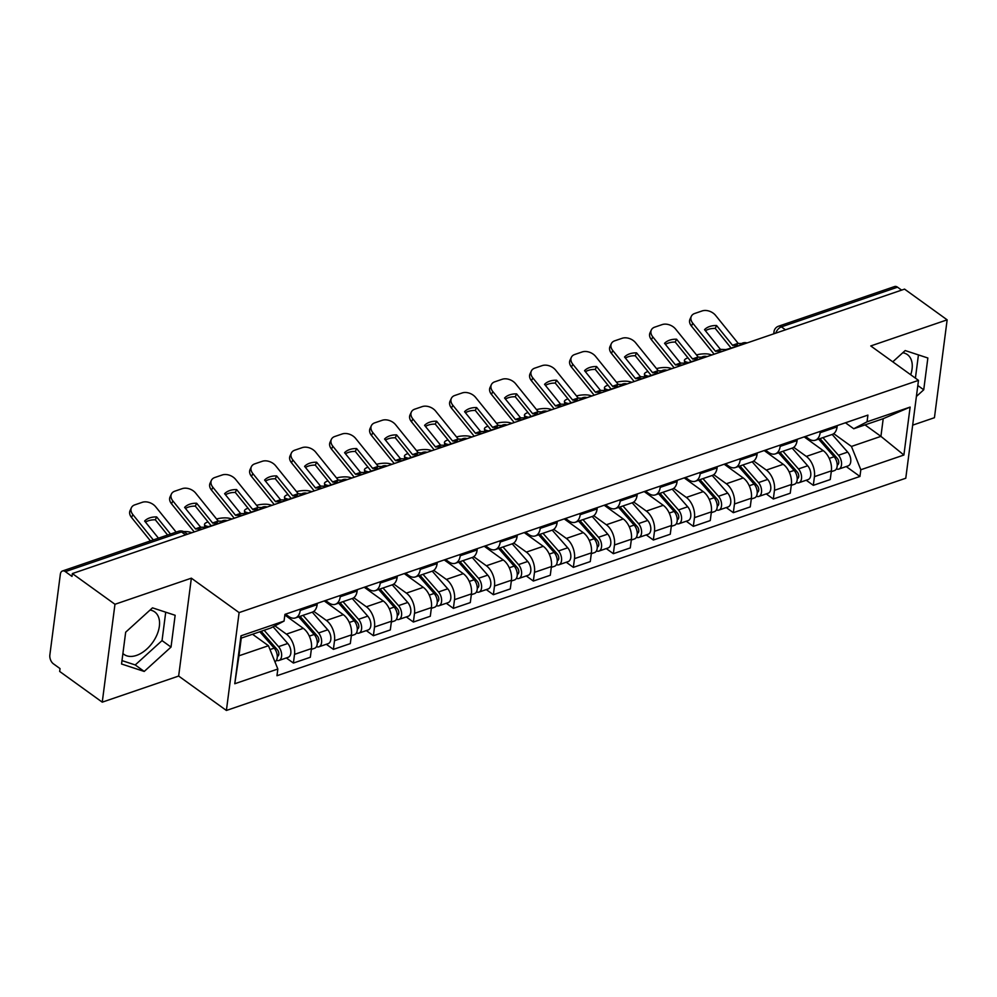 <?xml version="1.0" encoding="UTF-8"?>
<svg xmlns="http://www.w3.org/2000/svg" width="997" height="997" viewBox="0 0 997 997"><rect width="100%" height="100%" fill="white"/><g stroke="black" fill="none" stroke-linecap="round" stroke-linejoin="round"><path stroke-width="1.5" d="M150.073 610.039A26.209 16.226 -54.2 0 1 154.685 611.896A26.209 16.226 -54.2 0 1 157.065 634.578A26.209 16.226 -54.2 0 1 136.464 655.415A26.209 16.226 -54.2 0 1 124.027 654.418A26.209 16.226 -54.2 0 1 122.905 653.484M912.679 425.146L934.438 417.706L947.15 319.838L904.553 289.118L72.37 573.574L114.967 604.282L102.255 702.162L178.65 676.053L226.394 710.462L905.774 478.236L918.486 380.368L239.106 612.594L191.362 578.173L114.967 604.282M102.255 702.162L59.658 671.442L60.032 668.588L53.389 663.803A6.717 3.976 -108.9 0 1 49.85 655.017L60.343 574.26A6.717 3.976 -108.9 0 1 62.45 570.994L178.588 531.289A6.717 3.976 71.1 0 1 181.491 531.949L65.366 571.642A6.717 3.976 -108.9 0 0 62.45 570.994M902.771 352.751A26.209 16.226 -54.2 0 1 907.395 354.608A26.209 16.226 -54.2 0 1 910.722 374.76M947.15 319.838L870.755 345.947L918.486 380.368M785.474 329.82L781.411 326.879A6.717 3.976 71.1 0 0 778.495 326.231L894.633 286.538A6.717 3.976 71.1 0 1 897.537 287.186L781.411 326.879A6.717 4.162 125.8 0 0 775.803 333.123M901.612 290.115L897.537 287.186M65.366 571.642L71.996 576.428L72.37 573.574M274.91 625.854L286.388 634.129A15.454 9.147 71.1 0 1 294.526 654.356L293.405 663.055L310.316 657.272L311.45 648.573A15.454 9.147 -108.9 0 0 303.312 628.347L284.843 615.037M295.386 617.941L312.31 612.158A15.454 9.147 -108.9 0 0 317.158 604.631L300.234 610.413A15.454 9.147 71.1 0 1 295.386 617.941A15.454 9.147 71.1 0 1 288.681 616.433L285.541 614.177M300.234 610.413L300.409 609.092M286.301 657.945L293.405 663.055M317.158 604.631L317.333 603.31M313.793 611.385L326.38 620.458A15.454 9.147 71.1 0 1 334.518 640.685L333.397 649.383L350.308 643.601L351.442 634.902A15.454 9.147 -108.9 0 0 343.304 614.675L324.249 600.942M340.401 595.421L340.226 596.742A15.454 9.147 71.1 0 1 335.378 604.269A15.454 9.147 71.1 0 1 328.674 602.761L325.533 600.506M326.306 644.274L333.397 649.383M335.378 604.269L352.302 598.487A15.454 9.147 -108.9 0 0 357.15 590.959L357.325 589.638M353.785 597.714L366.373 606.787A15.454 9.147 71.1 0 1 374.523 627.013L373.389 635.712L390.313 629.93L391.435 621.231A15.454 9.147 -108.9 0 0 383.297 601.004L364.241 587.27M380.393 581.75L380.231 583.071A15.454 9.147 71.1 0 1 375.383 590.598A15.454 9.147 71.1 0 1 368.678 589.102L365.525 586.834M366.298 630.603L373.389 635.712M375.383 590.598L392.295 584.815A15.454 9.147 -108.9 0 0 397.142 577.288L397.317 575.967M393.778 584.043L406.365 593.115A15.454 9.147 71.1 0 1 414.515 613.342L413.381 622.041L430.305 616.258L431.427 607.559A15.454 9.147 -108.9 0 0 423.289 587.333L404.246 573.599M420.385 568.078L420.223 569.399A15.454 9.147 71.1 0 1 415.375 576.927A15.454 9.147 71.1 0 1 408.67 575.431L405.53 573.163M406.29 616.931L413.381 622.041M423.002 574.322L438.506 591.956A8.4 4.973 71.1 0 1 441.634 600.082A8.4 4.973 71.1 0 1 438.917 605.777L448.152 602.624A8.4 4.973 71.1 0 0 450.856 596.929A8.4 4.973 71.1 0 0 447.74 588.803L432.237 571.156A15.454 9.147 -108.9 0 0 437.135 563.617L437.309 562.296M433.77 570.371L446.369 579.444A15.454 9.147 71.1 0 1 454.507 599.671L453.373 608.369L470.297 602.587L471.431 593.888A15.454 9.147 -108.9 0 0 463.281 573.661L444.238 559.928M460.39 554.407L460.215 555.728A15.454 9.147 71.1 0 1 455.367 563.255A15.454 9.147 71.1 0 1 448.662 561.76L445.522 559.491M446.282 603.26L453.373 608.369M455.367 563.255L472.291 557.473A15.454 9.147 -108.9 0 0 477.139 549.945L477.301 548.624M473.762 556.7L486.362 565.773A15.454 9.147 71.1 0 1 494.5 585.999L493.365 594.711L510.29 588.915L511.424 580.217A15.454 9.147 -108.9 0 0 503.273 559.99L484.23 546.256M500.382 540.735L500.207 542.056A15.454 9.147 71.1 0 1 495.359 549.584A15.454 9.147 71.1 0 1 488.655 548.088L485.514 545.82M486.274 589.588L493.365 594.711M495.359 549.584L512.284 543.801A15.454 9.147 -108.9 0 0 517.131 536.274L517.293 534.953M513.767 543.029L526.354 552.101A15.454 9.147 71.1 0 1 534.492 572.328L533.358 581.039L550.282 575.257L551.416 566.545A15.454 9.147 -108.9 0 0 543.278 546.319L524.223 532.585M540.374 527.064L540.2 528.385A15.454 9.147 71.1 0 1 535.352 535.912A15.454 9.147 71.1 0 1 528.647 534.417L525.506 532.149M526.266 575.917L533.358 581.039M535.352 535.912L552.276 530.13A15.454 9.147 -108.9 0 0 557.124 522.602L557.298 521.281M553.759 529.357L566.346 538.43A15.454 9.147 71.1 0 1 574.484 558.656L573.362 567.368L590.274 561.585L591.408 552.874A15.454 9.147 -108.9 0 0 583.27 532.647L564.215 518.914M580.366 513.393L580.192 514.714A15.454 9.147 71.1 0 1 575.344 522.241A15.454 9.147 71.1 0 1 568.639 520.746L565.498 518.477M566.259 562.246L573.362 567.368M575.344 522.241L592.268 516.458A15.454 9.147 -108.9 0 0 597.116 508.931L597.29 507.61M593.751 515.686L606.338 524.758A15.454 9.147 71.1 0 1 614.476 544.985L613.354 553.696L630.266 547.914L631.4 539.203A15.454 9.147 -108.9 0 0 623.262 518.976L604.207 505.242M620.358 499.721L620.184 501.042A15.454 9.147 71.1 0 1 615.336 508.57A15.454 9.147 71.1 0 1 608.631 507.074L605.491 504.806M606.263 548.574L613.354 553.696M615.336 508.57L632.26 502.787A15.454 9.147 -108.9 0 0 637.108 495.26L637.282 493.939M633.743 502.014L646.33 511.087A15.454 9.147 71.1 0 1 654.481 531.314L653.347 540.025L670.271 534.242L671.392 525.531A15.454 9.147 -108.9 0 0 663.254 505.305L644.199 491.571M660.35 486.05L660.188 487.371A15.454 9.147 71.1 0 1 655.341 494.898A15.454 9.147 71.1 0 1 648.636 493.403L645.483 491.135M646.255 534.903L653.347 540.025M655.341 494.898L672.252 489.116A15.454 9.147 -108.9 0 0 677.1 481.588L677.275 480.267M673.735 488.343L686.322 497.428A15.454 9.147 71.1 0 1 694.473 517.642L693.339 526.354L710.263 520.571L711.384 511.86A15.454 9.147 -108.9 0 0 703.246 491.633L684.204 477.899M700.343 472.379L700.181 473.7A15.454 9.147 71.1 0 1 695.333 481.227A15.454 9.147 71.1 0 1 688.628 479.731L685.487 477.463M686.248 521.232L693.339 526.354M695.333 481.227L712.244 475.444A15.454 9.147 -108.9 0 0 717.092 467.917L717.267 466.596M713.727 474.672L726.327 483.757A15.454 9.147 71.1 0 1 734.465 503.983L733.331 512.682L750.255 506.9L751.389 498.188A15.454 9.147 -108.9 0 0 743.239 477.962L724.196 464.228M740.347 458.707L740.173 460.028A15.454 9.147 71.1 0 1 735.325 467.556A15.454 9.147 71.1 0 1 728.62 466.06L725.48 463.792M726.24 507.56L733.331 512.682M735.325 467.556L752.249 461.773A15.454 9.147 -108.9 0 0 757.097 454.246L757.259 452.925M753.72 461L766.319 470.086A15.454 9.147 71.1 0 1 774.457 490.312L773.323 499.011L790.247 493.228L791.381 484.517A15.454 9.147 -108.9 0 0 783.231 464.303L764.188 450.557M780.339 445.036L780.165 446.369A15.454 9.147 71.1 0 1 775.317 453.884A15.454 9.147 71.1 0 1 768.612 452.389L765.472 450.121M766.232 493.889L773.323 499.011M775.317 453.884L792.241 448.102A15.454 9.147 -108.9 0 0 797.089 440.574L797.251 439.253M793.724 447.329L806.311 456.414A15.454 9.147 71.1 0 1 814.449 476.641L813.315 485.34L830.239 479.557L831.373 470.858A15.454 9.147 -108.9 0 0 823.235 450.632L804.18 436.885M820.332 431.365L820.157 432.698A15.454 9.147 71.1 0 1 815.309 440.225A15.454 9.147 71.1 0 1 808.604 438.717L805.464 436.449M806.224 480.23L813.315 485.34M815.309 440.225L832.233 434.43A15.454 9.147 -108.9 0 0 837.081 426.903L837.256 425.582M268.455 645.72L277.839 669.024L234.769 683.743L240.987 635.812L284.058 621.081L270.748 628.023L241.262 638.105L238.968 655.802L268.455 645.72L252.54 634.254M865.022 424.896L880.924 436.362L883.217 418.678L853.744 428.747L867.054 421.806L867.913 415.101L284.93 614.376L284.058 621.081M867.054 421.806L910.124 407.088L903.893 455.031L860.822 469.749L851.438 446.444L880.924 436.362L903.893 455.031M277.839 669.024L276.967 675.729L859.95 476.454L860.822 469.749M226.394 710.462L239.106 612.594M178.65 676.053L191.362 578.173M175.148 615.286L152.479 607.846L125.672 632.198L121.547 664.002L144.216 671.442L171.023 647.078L175.148 615.286M916.405 396.457L923.733 389.79L927.858 357.998L905.189 350.558L892.776 361.824M833.716 433.658L851.438 446.444M853.744 428.747L845.456 422.778M846.216 466.559L859.95 476.454M234.769 683.743L238.968 655.802M240.987 635.812L241.262 638.105M883.217 418.678L910.124 407.088M121.983 660.612L135.231 664.949L162.037 640.597L165.726 612.195M162.037 640.597L171.023 647.078M135.231 664.949L144.216 671.442M915.408 378.15L918.436 354.907M917.813 385.527L923.733 389.79M158.448 538.168L144.615 521.045A20.837 14.294 -155.1 0 1 156.666 516.92L155.32 519.798L167.621 535.04M170.499 534.056L156.666 516.92M145.5 522.129A20.837 14.294 -155.1 0 1 155.32 519.798M150.447 540.91L131.517 517.468A10.082 6.917 -155.1 0 1 130.071 510.589L131.405 507.71A10.082 6.917 24.9 0 0 132.863 514.589L131.517 517.468M176.133 532.124L155.682 506.788A10.082 6.917 24.9 0 0 142.247 502.314L134.819 504.856A10.082 6.917 24.9 0 0 131.405 507.71M153.314 539.925L132.863 514.589M259.806 631.774L274.175 648.137A8.4 4.973 71.1 0 1 277.278 655.964A8.4 4.973 71.1 0 1 274.923 661.809M266.573 639.488L271.458 643.003M261.177 631.3L277.328 649.695A4.038 2.38 71.1 0 1 278.836 653.596A4.038 2.38 71.1 0 1 277.527 656.325A4.038 2.38 71.1 0 1 277.303 656.387M264.155 630.278L278.537 646.642A8.4 4.973 71.1 0 1 281.653 654.767A8.4 4.973 71.1 0 1 278.948 660.463A8.4 4.973 71.1 0 1 276.456 660.301M273.103 626.801L287.759 643.489A8.4 4.973 71.1 0 1 290.887 651.602A8.4 4.973 71.1 0 1 288.17 657.31L278.948 660.463M196.658 503.248A20.837 14.294 -155.1 0 0 184.607 507.373L200.659 527.214L205.893 527.301A20.837 3.34 -12 0 0 212.872 525.245A20.837 3.34 -12 0 0 217.944 523.176L212.71 523.101L196.658 503.248L195.312 506.127L211.19 525.793M202.603 529.058L195.537 528.971L172.855 500.918L171.509 503.797A10.082 6.917 -155.1 0 1 170.063 496.917L171.409 494.038A10.082 6.917 24.9 0 0 172.855 500.918M194.228 531.924A5.035 2.979 71.1 0 1 194.066 531.725L171.509 503.797M221.658 521.257L218.218 521.045L195.674 493.116A10.082 6.917 24.9 0 0 182.239 488.642L174.811 491.185A10.082 6.917 24.9 0 0 171.409 494.038M185.492 508.47A20.837 14.294 -155.1 0 1 195.312 506.127M236.65 489.577A20.837 14.294 -155.1 0 0 224.599 493.702L240.651 513.542L245.885 513.629A20.837 3.34 -12 0 0 252.864 511.573A20.837 3.34 -12 0 0 257.936 509.504L252.702 509.43L236.65 489.577L235.304 492.456L251.182 512.122M242.595 515.387L235.529 515.299L212.847 487.246L211.514 490.125A10.082 6.917 -155.1 0 1 210.055 483.246L211.401 480.367A10.082 6.917 24.9 0 0 212.847 487.246M234.22 518.253A5.035 2.979 71.1 0 1 234.058 518.054L211.514 490.125M261.65 507.585L258.211 507.373L235.666 479.445A10.082 6.917 24.9 0 0 222.231 474.971L214.804 477.513A10.082 6.917 24.9 0 0 211.401 480.367M225.484 494.799A20.837 14.294 -155.1 0 1 235.304 492.456M192.035 532.672L189.654 532.049A10.082 2.954 -5.9 0 0 183.647 531.588M298.664 616.819L314.167 634.466A8.4 4.973 71.1 0 1 317.295 642.579A8.4 4.973 71.1 0 1 314.578 648.274L311.351 649.383M284.88 614.788L285.541 615.535M306.565 625.817L311.45 629.331M300.047 616.345L317.333 636.024A4.038 2.38 71.1 0 1 318.828 639.924A4.038 2.38 71.1 0 1 317.532 642.654A4.038 2.38 71.1 0 1 317.295 642.716M303.026 615.323L318.529 632.97A8.4 4.973 71.1 0 1 321.645 641.096A8.4 4.973 71.1 0 1 318.94 646.791A8.4 4.973 71.1 0 1 316.448 646.629M312.26 612.17L327.751 629.817A8.4 4.973 71.1 0 1 330.879 637.93A8.4 4.973 71.1 0 1 328.175 643.638L318.94 646.791M208.037 521.88A10.082 2.954 -5.9 0 0 204.485 524.572A10.082 2.954 -5.9 0 0 206.828 526.179L206.915 527.027M208.473 526.603L206.828 526.179M232.027 519.001L229.646 518.378A10.082 2.954 -5.9 0 0 216.573 519.001M338.656 603.148L354.159 620.795A8.4 4.973 71.1 0 1 357.287 628.908A8.4 4.973 71.1 0 1 354.571 634.603L351.343 635.712M324.611 600.817L325.533 601.864M346.57 612.146L351.442 615.66M340.039 602.674L357.325 622.352A4.038 2.38 71.1 0 1 358.82 626.253A4.038 2.38 71.1 0 1 357.524 628.982A4.038 2.38 71.1 0 1 357.287 629.045M343.018 601.652L358.521 619.299A8.4 4.973 71.1 0 1 361.637 627.425A8.4 4.973 71.1 0 1 358.932 633.12A8.4 4.973 71.1 0 1 356.44 632.958M352.253 598.499L367.743 616.146A8.4 4.973 71.1 0 1 370.872 624.259A8.4 4.973 71.1 0 1 368.167 629.967L358.932 633.12M276.643 475.905A20.837 14.294 -155.1 0 0 264.591 480.031L280.643 499.871L285.877 499.958A20.837 3.34 -12 0 0 292.856 497.902A20.837 3.34 -12 0 0 297.929 495.845L292.694 495.758L276.643 475.905L275.309 478.784L291.174 498.45M282.587 501.715L275.521 501.628L252.839 473.575L251.506 476.454A10.082 6.917 -155.1 0 1 250.048 469.587L251.394 466.696A10.082 6.917 24.9 0 0 252.839 473.575M274.212 504.582A5.035 2.979 71.1 0 1 274.05 504.382L251.506 476.454M301.655 493.914L298.203 493.702L275.658 465.773A10.082 6.917 24.9 0 0 262.236 461.299L254.796 463.842A10.082 6.917 24.9 0 0 251.394 466.696M265.476 481.127A20.837 14.294 -155.1 0 1 275.309 478.784M316.635 462.234A20.837 14.294 -155.1 0 0 304.584 466.359L320.511 486.075L325.869 486.287A20.837 3.34 -12 0 0 332.848 484.23A20.837 3.34 -12 0 0 337.921 482.174L332.686 482.087L316.635 462.234L315.301 465.125L331.178 484.779M322.592 488.044L315.513 487.957L292.831 459.904L291.498 462.795A10.082 6.917 -155.1 0 1 290.052 455.916L291.386 453.024A10.082 6.917 24.9 0 0 292.831 459.904M314.205 490.91A5.035 2.979 71.1 0 1 314.043 490.711L291.498 462.795M341.647 480.242L338.195 480.031L315.65 452.102A10.082 6.917 24.9 0 0 302.228 447.628L294.788 450.17A10.082 6.917 24.9 0 0 291.386 453.024M305.468 467.456A20.837 14.294 -155.1 0 1 315.301 465.125M356.627 448.563A20.837 14.294 -155.1 0 0 344.576 452.688L360.503 472.404L365.874 472.615A20.837 3.34 -12 0 0 372.841 470.559A20.837 3.34 -12 0 0 377.913 468.503L372.554 468.291L356.627 448.563L355.293 451.454L371.171 471.107M362.584 474.373L355.505 474.285L332.836 446.232L331.49 449.124A10.082 6.917 -155.1 0 1 330.044 442.244L331.378 439.353A10.082 6.917 24.9 0 0 332.836 446.232M354.197 477.239A5.035 2.979 71.1 0 1 354.035 477.04L331.49 449.124M381.639 466.571L378.199 466.359L355.642 438.443A10.082 6.917 24.9 0 0 342.22 433.957L334.78 436.499A10.082 6.917 24.9 0 0 331.378 439.353M345.461 453.785A20.837 14.294 -155.1 0 1 355.293 451.454M248.029 508.208A10.082 2.954 -5.9 0 0 244.489 510.9A10.082 2.954 -5.9 0 0 246.82 512.508L246.907 513.355M248.477 512.932L246.82 512.508M272.031 505.329L269.639 504.706A10.082 2.954 -5.9 0 0 256.565 505.329M378.661 589.476L394.151 607.123A8.4 4.973 71.1 0 1 397.28 615.236A8.4 4.973 71.1 0 1 394.575 620.932L391.335 622.041M364.603 587.146L365.525 588.193M386.562 598.474L391.447 601.989M380.031 589.003L397.317 608.681A4.038 2.38 71.1 0 1 398.812 612.582A4.038 2.38 71.1 0 1 397.516 615.311A4.038 2.38 71.1 0 1 397.28 615.373M383.01 587.993L398.513 605.628A8.4 4.973 71.1 0 1 401.641 613.753A8.4 4.973 71.1 0 1 398.925 619.449A8.4 4.973 71.1 0 1 396.445 619.287M392.245 584.828L407.748 602.475A8.4 4.973 71.1 0 1 410.864 610.6A8.4 4.973 71.1 0 1 408.159 616.296L398.925 619.449M288.021 494.537A10.082 2.954 -5.9 0 0 284.481 497.229A10.082 2.954 -5.9 0 0 286.812 498.836L286.899 499.696M288.469 499.26L286.812 498.836M312.024 491.658L309.631 491.035A10.082 2.954 -5.9 0 0 296.558 491.658M418.653 575.805L434.144 593.452A8.4 4.973 71.1 0 1 437.272 601.565A8.4 4.973 71.1 0 1 434.567 607.26L431.327 608.369M404.595 573.474L405.517 574.521M426.554 584.803L431.439 588.33M420.024 575.331L437.309 595.01A4.038 2.38 71.1 0 1 438.805 598.91A4.038 2.38 71.1 0 1 437.509 601.64A4.038 2.38 71.1 0 1 437.272 601.702M438.917 605.777A8.4 4.973 71.1 0 1 436.437 605.615M328.013 480.866A10.082 2.954 -5.9 0 0 324.474 483.557A10.082 2.954 -5.9 0 0 326.804 485.165L326.904 486.025M328.462 485.589L326.804 485.165M352.016 477.987L349.623 477.364A10.082 2.954 -5.9 0 0 336.55 477.987M458.645 562.134L474.148 579.78A8.4 4.973 71.1 0 1 477.264 587.894A8.4 4.973 71.1 0 1 474.56 593.601L471.319 594.698M444.6 559.803L445.509 560.85M466.546 571.131L471.431 574.658M460.016 561.66L477.301 581.338A4.038 2.38 71.1 0 1 478.809 585.239A4.038 2.38 71.1 0 1 477.501 587.968A4.038 2.38 71.1 0 1 477.264 588.031M463.007 560.65L478.498 578.285A8.4 4.973 71.1 0 1 481.626 586.41A8.4 4.973 71.1 0 1 478.921 592.106A8.4 4.973 71.1 0 1 476.429 591.944M472.229 557.485L487.732 575.132A8.4 4.973 71.1 0 1 490.86 583.257A8.4 4.973 71.1 0 1 488.144 588.953L478.921 592.106M396.619 434.891A20.837 14.294 -155.1 0 0 384.58 439.016L400.495 458.732L405.866 458.944A20.837 3.34 -12 0 0 412.845 456.888A20.837 3.34 -12 0 0 417.917 454.831L412.546 454.62L396.619 434.891L395.286 437.783L411.163 457.436M402.576 460.701L395.497 460.614L372.828 432.561L371.482 435.452A10.082 6.917 -155.1 0 1 370.037 428.573L371.37 425.682A10.082 6.917 24.9 0 0 372.828 432.561M394.201 463.568A5.035 2.979 71.1 0 1 394.027 463.368L371.482 435.452M421.631 452.9L418.192 452.688L395.647 424.772A10.082 6.917 24.9 0 0 382.212 420.285L374.772 422.828A10.082 6.917 24.9 0 0 371.37 425.682M385.465 440.113A20.837 14.294 -155.1 0 1 395.286 437.783M368.005 467.194A10.082 2.954 -5.9 0 0 364.466 469.886A10.082 2.954 -5.9 0 0 366.809 471.494L366.896 472.354M368.454 471.917L366.809 471.494M392.008 464.315L389.615 463.692A10.082 2.954 -5.9 0 0 376.542 464.315M498.637 548.462L514.14 566.109A8.4 4.973 71.1 0 1 517.256 574.222A8.4 4.973 71.1 0 1 514.552 579.93L511.311 581.027M484.592 546.132L485.502 547.179M506.538 557.46L511.424 560.987M500.008 547.989L517.293 567.667A4.038 2.38 71.1 0 1 518.801 571.568A4.038 2.38 71.1 0 1 517.493 574.297A4.038 2.38 71.1 0 1 517.269 574.359M502.999 546.979L518.49 564.614A8.4 4.973 71.1 0 1 521.618 572.739A8.4 4.973 71.1 0 1 518.914 578.434A8.4 4.973 71.1 0 1 516.421 578.272M512.221 543.826L527.725 561.461A8.4 4.973 71.1 0 1 530.853 569.586A8.4 4.973 71.1 0 1 528.136 575.281L518.914 578.434M436.624 421.22A20.837 14.294 -155.1 0 0 424.572 425.345L440.624 445.198L445.858 445.273A20.837 3.34 -12 0 0 452.837 443.216A20.837 3.34 -12 0 0 457.91 441.16L452.538 440.948L436.624 421.22L435.278 424.111L451.155 443.765M442.568 447.03L435.502 446.943L412.82 418.89L411.474 421.781A10.082 6.917 -155.1 0 1 410.029 414.902L411.362 412.023A10.082 6.917 24.9 0 0 412.82 418.89M434.193 449.896A5.035 2.979 71.1 0 1 434.019 449.697L411.474 421.781M461.623 439.228L458.184 439.016L435.639 411.1A10.082 6.917 24.9 0 0 422.205 406.614L414.777 409.156A10.082 6.917 24.9 0 0 411.362 412.023M425.457 426.442A20.837 14.294 -155.1 0 1 435.278 424.111M407.997 453.535A10.082 2.954 -5.9 0 0 404.458 456.215A10.082 2.954 -5.9 0 0 406.801 457.822L406.888 458.682M408.446 458.246L406.801 457.822M432 450.644L429.62 450.021A10.082 2.954 -5.9 0 0 416.534 450.644M538.629 534.791L554.133 552.438A8.4 4.973 71.1 0 1 557.261 560.551A8.4 4.973 71.1 0 1 554.544 566.259L551.304 567.355M524.584 532.46L525.506 533.507M546.53 543.789L551.416 547.316M540.013 534.33L557.286 553.996A4.038 2.38 71.1 0 1 558.794 557.896A4.038 2.38 71.1 0 1 557.485 560.626A4.038 2.38 71.1 0 1 557.261 560.688M542.991 533.308L558.494 550.942A8.4 4.973 71.1 0 1 561.61 559.068A8.4 4.973 71.1 0 1 558.906 564.763A8.4 4.973 71.1 0 1 556.413 564.601M552.213 530.155L567.717 547.789A8.4 4.973 71.1 0 1 570.845 555.915A8.4 4.973 71.1 0 1 568.128 561.61L558.906 564.763M476.616 407.561A20.837 14.294 -155.1 0 0 464.565 411.674L480.616 431.527L485.851 431.601A20.837 3.34 -12 0 0 492.83 429.545A20.837 3.34 -12 0 0 497.902 427.489L492.53 427.277L476.616 407.561L475.27 410.44L491.147 430.093M482.56 433.359L475.494 433.271L452.812 405.231L451.479 408.109A10.082 6.917 -155.1 0 1 450.021 401.23L451.367 398.351A10.082 6.917 24.9 0 0 452.812 405.231M474.186 436.225A5.035 2.979 71.1 0 1 474.024 436.025L451.479 408.109M501.616 425.557L498.176 425.345L475.631 397.429A10.082 6.917 24.9 0 0 462.197 392.943L454.769 395.485A10.082 6.917 24.9 0 0 451.367 398.351M465.449 412.77A20.837 14.294 -155.1 0 1 475.27 410.44M448.002 439.864A10.082 2.954 -5.9 0 0 444.45 442.543A10.082 2.954 -5.9 0 0 446.793 444.151L446.88 445.011M448.438 444.575L446.793 444.151M471.992 436.973L469.612 436.35A10.082 2.954 -5.9 0 0 456.526 436.973M578.621 521.119L594.125 538.766A8.4 4.973 71.1 0 1 597.253 546.879A8.4 4.973 71.1 0 1 594.536 552.587L591.308 553.684M564.576 518.789L565.498 519.836M586.535 530.117L591.408 533.644M580.005 520.658L597.29 540.324A4.038 2.38 71.1 0 1 598.786 544.225A4.038 2.38 71.1 0 1 597.49 546.954A4.038 2.38 71.1 0 1 597.253 547.017M582.983 519.636L598.487 537.283A8.4 4.973 71.1 0 1 601.602 545.396A8.4 4.973 71.1 0 1 598.898 551.092A8.4 4.973 71.1 0 1 596.405 550.93M592.218 516.483L607.709 534.118A8.4 4.973 71.1 0 1 610.837 542.243A8.4 4.973 71.1 0 1 608.133 547.939L598.898 551.092M516.608 393.89A20.837 14.294 -155.1 0 0 504.557 398.002L520.608 417.855L525.843 417.93A20.837 3.34 -12 0 0 532.822 415.874A20.837 3.34 -12 0 0 537.894 413.817L532.66 413.73L516.608 393.89L515.262 396.769L531.139 416.422M522.553 419.687L515.486 419.6L492.805 391.559L491.471 394.438A10.082 6.917 -155.1 0 1 490.013 387.559L491.359 384.68A10.082 6.917 24.9 0 0 492.805 391.559M514.178 422.554A5.035 2.979 71.1 0 1 514.016 422.354L491.471 394.438M541.62 411.886L538.168 411.674L515.623 383.758A10.082 6.917 24.9 0 0 502.189 379.271L494.761 381.814A10.082 6.917 24.9 0 0 491.359 384.68M505.442 399.099A20.837 14.294 -155.1 0 1 515.262 396.769M487.994 426.193A10.082 2.954 -5.9 0 0 484.442 428.872A10.082 2.954 -5.9 0 0 486.785 430.48L486.872 431.34M488.43 430.903L486.785 430.48M511.984 423.301L509.604 422.678A10.082 2.954 -5.9 0 0 496.531 423.301M618.614 507.448L634.117 525.095A8.4 4.973 71.1 0 1 637.245 533.221A8.4 4.973 71.1 0 1 634.528 538.916L631.3 540.025M604.568 505.118L605.491 506.164M626.527 516.446L631.4 519.973M619.997 506.987L637.282 526.653A4.038 2.38 71.1 0 1 638.778 530.554A4.038 2.38 71.1 0 1 637.482 533.295A4.038 2.38 71.1 0 1 637.245 533.345M622.975 505.965L638.479 523.612A8.4 4.973 71.1 0 1 641.607 531.725A8.4 4.973 71.1 0 1 638.89 537.42A8.4 4.973 71.1 0 1 636.398 537.258M632.21 502.812L647.701 520.446A8.4 4.973 71.1 0 1 650.829 528.572A8.4 4.973 71.1 0 1 648.125 534.267L638.89 537.42M556.6 380.218A20.837 14.294 -155.1 0 0 544.549 384.331L560.601 404.184L565.835 404.259A20.837 3.34 -12 0 0 572.814 402.202A20.837 3.34 -12 0 0 577.886 400.146L572.652 400.059L556.6 380.218L555.267 383.097L571.131 402.763M562.545 406.016L555.479 405.929L532.797 377.888L531.463 380.767A10.082 6.917 -155.1 0 1 530.005 373.887L531.351 371.009A10.082 6.917 24.9 0 0 532.797 377.888M554.17 408.882A5.035 2.979 71.1 0 1 554.008 408.683L531.463 380.767M581.612 398.214L578.16 398.002L555.616 370.086A10.082 6.917 24.9 0 0 542.194 365.612L534.753 368.142A10.082 6.917 24.9 0 0 531.351 371.009M545.434 385.428A20.837 14.294 -155.1 0 1 555.267 383.097M527.986 412.521A10.082 2.954 -5.9 0 0 524.447 415.201A10.082 2.954 -5.9 0 0 526.777 416.808L526.865 417.668M528.435 417.232L526.777 416.808M551.989 409.63L549.596 409.007A10.082 2.954 -5.9 0 0 536.523 409.63M658.618 493.777L674.109 511.424A8.4 4.973 71.1 0 1 677.237 519.549A8.4 4.973 71.1 0 1 674.533 525.245L671.293 526.354M644.561 491.446L645.483 492.493M666.519 502.775L671.405 506.302M659.989 493.316L677.275 512.981A4.038 2.38 71.1 0 1 678.77 516.882A4.038 2.38 71.1 0 1 677.474 519.624A4.038 2.38 71.1 0 1 677.237 519.674M662.968 492.294L678.471 509.941A8.4 4.973 71.1 0 1 681.599 518.054A8.4 4.973 71.1 0 1 678.882 523.749A8.4 4.973 71.1 0 1 676.402 523.587M672.202 489.141L687.706 506.775A8.4 4.973 71.1 0 1 690.821 514.901A8.4 4.973 71.1 0 1 688.117 520.596L678.882 523.749M596.592 366.547A20.837 14.294 -155.1 0 0 584.541 370.66L600.468 390.388L605.827 390.587A20.837 3.34 -12 0 0 612.806 388.531A20.837 3.34 -12 0 0 617.878 386.475L612.644 386.387L596.592 366.547L595.259 369.426L611.136 389.092M602.549 392.344L595.471 392.257L572.789 364.217L571.455 367.095A10.082 6.917 -155.1 0 1 570.01 360.216L571.343 357.337A10.082 6.917 24.9 0 0 572.789 364.217M594.162 395.211A5.035 2.979 71.1 0 1 594 395.011L571.455 367.095M621.605 384.543L618.152 384.331L595.608 356.415A10.082 6.917 24.9 0 0 582.186 351.941L574.746 354.483A10.082 6.917 24.9 0 0 571.343 357.337M585.426 371.756A20.837 14.294 -155.1 0 1 595.259 369.426M567.978 398.85A10.082 2.954 -5.9 0 0 564.439 401.542A10.082 2.954 -5.9 0 0 566.77 403.137L566.857 403.997M568.427 403.573L566.77 403.137M591.981 395.959L589.588 395.335A10.082 2.954 -5.9 0 0 576.515 395.959M698.61 480.105L714.101 497.752A8.4 4.973 71.1 0 1 717.229 505.878A8.4 4.973 71.1 0 1 714.525 511.573L711.285 512.682M684.553 477.775L685.475 478.822M706.512 489.103L711.397 492.63M699.981 479.644L717.267 499.31A4.038 2.38 71.1 0 1 718.762 503.211A4.038 2.38 71.1 0 1 717.466 505.953A4.038 2.38 71.1 0 1 717.229 506.002M702.96 478.622L718.463 496.269A8.4 4.973 71.1 0 1 721.591 504.382A8.4 4.973 71.1 0 1 718.874 510.078A8.4 4.973 71.1 0 1 716.394 509.916M712.194 475.469L727.698 493.116A8.4 4.973 71.1 0 1 730.813 501.229A8.4 4.973 71.1 0 1 728.109 506.925L718.874 510.078M636.585 352.876A20.837 14.294 -155.1 0 0 624.533 356.988L640.46 376.716L645.832 376.928A20.837 3.34 -12 0 0 652.798 374.86A20.837 3.34 -12 0 0 657.87 372.803L652.512 372.591L636.585 352.876L635.251 355.755L651.128 375.42M642.542 378.673L635.463 378.586L612.794 350.545L611.448 353.424A10.082 6.917 -155.1 0 1 610.002 346.545L611.335 343.666A10.082 6.917 24.9 0 0 612.794 350.545M634.154 381.539A5.035 2.979 71.1 0 1 633.992 381.34L611.448 353.424M661.597 370.872L658.282 370.797L635.6 342.744A10.082 6.917 24.9 0 0 622.178 338.27L614.738 340.812A10.082 6.917 24.9 0 0 611.335 343.666M625.418 358.085A20.837 14.294 -155.1 0 1 635.251 355.755M607.971 385.178A10.082 2.954 -5.9 0 0 604.431 387.87A10.082 2.954 -5.9 0 0 606.762 389.466L606.861 390.326M608.419 389.902L606.762 389.466M631.973 382.287L629.581 381.664A10.082 2.954 -5.9 0 0 616.507 382.287M738.603 466.446L754.106 484.081A8.4 4.973 71.1 0 1 757.222 492.206A8.4 4.973 71.1 0 1 754.517 497.902L751.277 499.011M724.557 464.103L725.467 465.15M746.504 475.432L751.389 478.959M739.973 465.973L757.259 485.651A4.038 2.38 71.1 0 1 758.767 489.539A4.038 2.38 71.1 0 1 757.458 492.281A4.038 2.38 71.1 0 1 757.222 492.331M742.964 464.951L758.455 482.598A8.4 4.973 71.1 0 1 761.583 490.711A8.4 4.973 71.1 0 1 758.879 496.406A8.4 4.973 71.1 0 1 756.387 496.257M752.187 461.798L767.69 479.445A8.4 4.973 71.1 0 1 770.818 487.558A8.4 4.973 71.1 0 1 768.101 493.253L758.879 496.406M676.577 339.204A20.837 14.294 -155.1 0 0 664.538 343.317L680.453 363.045L685.824 363.257A20.837 3.34 -12 0 0 692.803 361.188A20.837 3.34 -12 0 0 697.875 359.132L692.504 358.92L676.577 339.204L675.243 342.083L691.12 361.749M682.534 365.002L675.455 364.914L652.786 336.874L651.44 339.753A10.082 6.917 -155.1 0 1 649.994 332.873L651.328 329.995A10.082 6.917 24.9 0 0 652.786 336.874M674.159 367.868A5.035 2.979 71.1 0 1 673.984 367.669L651.44 339.753M701.589 357.2L698.274 357.125L675.605 329.072A10.082 6.917 24.9 0 0 662.17 324.598L654.73 327.141A10.082 6.917 24.9 0 0 651.328 329.995M665.423 344.414A20.837 14.294 -155.1 0 1 675.243 342.083M647.963 371.507A10.082 2.954 -5.9 0 0 644.423 374.199A10.082 2.954 -5.9 0 0 646.766 375.794L646.854 376.654M648.411 376.23L646.766 375.794M671.966 368.616L669.573 367.993A10.082 2.954 -5.9 0 0 656.5 368.616M778.595 452.775L794.098 470.41A8.4 4.973 71.1 0 1 797.214 478.535A8.4 4.973 71.1 0 1 794.509 484.23L791.269 485.34M764.549 450.445L765.459 451.479M786.496 461.773L791.381 465.287M779.978 452.302L797.251 471.98A4.038 2.38 71.1 0 1 798.759 475.868A4.038 2.38 71.1 0 1 797.45 478.61A4.038 2.38 71.1 0 1 797.226 478.66M782.957 451.28L798.447 468.926A8.4 4.973 71.1 0 1 801.576 477.04A8.4 4.973 71.1 0 1 798.871 482.735A8.4 4.973 71.1 0 1 796.379 482.585M792.179 448.127L807.682 465.773A8.4 4.973 71.1 0 1 810.81 473.887A8.4 4.973 71.1 0 1 808.093 479.582L798.871 482.735M716.581 325.533A20.837 14.294 -155.1 0 0 704.53 329.646L720.445 349.374L725.816 349.586A20.837 3.34 -12 0 0 732.795 347.517A20.837 3.34 -12 0 0 737.867 345.461L732.496 345.249L716.581 325.533L715.235 328.412L731.113 348.078M722.526 351.33L715.46 351.256L692.778 323.202L691.432 326.081A10.082 6.917 -155.1 0 1 689.986 319.202L691.32 316.323A10.082 6.917 24.9 0 0 692.778 323.202M714.151 354.197A5.035 2.979 71.1 0 1 713.977 354.01L691.432 326.081M741.581 343.529L738.266 343.454L715.597 315.401A10.082 6.917 24.9 0 0 702.162 310.927L694.735 313.469A10.082 6.917 24.9 0 0 691.32 316.323M705.415 330.742A20.837 14.294 -155.1 0 1 715.235 328.412M687.955 357.836A10.082 2.954 -5.9 0 0 684.416 360.528A10.082 2.954 -5.9 0 0 686.759 362.123L686.846 362.983M688.404 362.559L686.759 362.123M711.958 354.944L709.577 354.321A10.082 2.954 -5.9 0 0 696.492 354.944M818.587 439.104L834.09 456.738A8.4 4.973 71.1 0 1 837.218 464.864A8.4 4.973 71.1 0 1 834.501 470.559L831.261 471.668M804.542 436.773L805.464 437.808M826.488 448.102L831.373 451.616M819.97 438.63L837.243 458.308A4.038 2.38 71.1 0 1 838.751 462.197A4.038 2.38 71.1 0 1 837.443 464.938A4.038 2.38 71.1 0 1 837.218 464.988M822.949 437.608L838.452 455.255A8.4 4.973 71.1 0 1 841.568 463.368A8.4 4.973 71.1 0 1 838.863 469.064A8.4 4.973 71.1 0 1 836.371 468.914M832.171 434.455L847.674 452.102A8.4 4.973 71.1 0 1 850.802 460.215A8.4 4.973 71.1 0 1 848.086 465.911L838.863 469.064M823.235 450.632L806.311 456.414M783.231 464.303L766.319 470.086M743.239 477.962L726.327 483.757M703.246 491.633L686.322 497.428M663.254 505.305L646.33 511.087M623.262 518.976L606.338 524.758M583.27 532.647L566.346 538.43M543.278 546.319L526.354 552.101M503.273 559.99L486.362 565.773M463.281 573.661L446.369 579.444M423.289 587.333L406.365 593.115M383.297 601.004L366.373 606.787M343.304 614.675L326.38 620.458M303.312 628.347L286.388 634.129M797.089 440.574L780.165 446.369M757.097 454.246L740.173 460.028M717.092 467.917L700.181 473.7M677.1 481.588L660.188 487.371M637.108 495.26L620.184 501.042M597.116 508.931L580.192 514.714M557.124 522.602L540.2 528.385M517.131 536.274L500.207 542.056M477.139 549.945L460.215 555.728M437.135 563.617L420.223 569.399M397.142 577.288L380.231 583.071M357.15 590.959L340.226 596.742M837.081 426.903L820.157 432.698M791.381 484.517L774.457 490.312M751.389 498.188L734.465 503.983M711.384 511.86L694.473 517.642M671.392 525.531L654.481 531.314M631.4 539.203L614.476 544.985M591.408 552.874L574.484 558.656M551.416 566.545L534.492 572.328M511.424 580.217L494.5 585.999M471.431 593.888L454.507 599.671M431.427 607.559L414.515 613.342M391.435 621.231L374.523 627.013M351.442 634.902L334.518 640.685M311.45 648.573L294.526 654.356M831.373 470.858L814.449 476.641M187.486 534.218L184.682 532.199A6.717 4.162 125.8 0 0 181.491 531.949L185.567 534.878M773.722 333.833L773.996 331.727A6.717 3.477 7.4 0 0 774.632 333.521M274.175 648.137L270 649.558M278.674 654.942L277.241 655.44M287.759 643.489L278.537 646.642M200.871 527.288L195.748 529.046M218.567 521.244L212.922 523.176M200.534 527.089L195.4 528.846M218.218 521.045L212.573 522.964M240.863 513.629L235.741 515.374M258.559 507.573L252.914 509.504M240.526 513.418L235.392 515.175M258.211 507.373L252.577 509.305M314.167 634.466L309.307 636.123M318.666 641.27L317.233 641.769M327.751 629.817L318.529 632.97M354.159 620.795L349.299 622.452M358.658 627.599L357.238 628.098M367.743 616.146L358.521 619.299M280.855 499.958L275.733 501.703M298.552 493.901L292.906 495.833M280.518 499.746L275.384 501.503M298.203 493.702L292.57 495.634M320.86 486.287L315.725 488.032M338.544 480.23L332.898 482.162M320.511 486.075L315.388 487.832M338.195 480.031L332.562 481.962M360.852 472.615L355.717 474.36M378.536 466.559L372.903 468.49M360.503 472.404L355.381 474.161M378.199 466.359L372.554 468.291M394.151 607.123L389.291 608.781M398.663 613.928L397.23 614.426M407.748 602.475L398.513 605.628M434.144 593.452L429.283 595.109M438.655 600.256L437.222 600.755M447.74 588.803L438.506 591.956M474.148 579.78L469.275 581.438M478.647 586.597L477.214 587.083M487.732 575.132L478.498 578.285M400.844 458.944L395.709 460.689M418.528 452.9L412.895 454.819M400.495 458.732L395.373 460.489M418.192 452.688L412.546 454.62M514.14 566.109L509.28 567.767M518.639 572.926L517.206 573.412M527.725 561.461L518.49 564.614M440.836 445.273L435.714 447.017M458.52 439.228L452.887 441.148M440.487 445.061L435.365 446.818M458.184 439.016L452.538 440.948M554.133 552.438L549.272 554.095M558.632 559.255L557.198 559.741M567.717 547.789L558.494 550.942M480.828 431.601L475.706 433.346M498.525 425.557L492.879 427.476M480.492 431.389L475.357 433.147M498.176 425.345L492.53 427.277M594.125 538.766L589.264 540.424M598.624 545.583L597.191 546.069M607.709 534.118L598.487 537.283M520.82 417.93L515.698 419.687M538.517 411.886L532.872 413.805M520.484 417.718L515.349 419.475M538.168 411.674L532.535 413.605M634.117 525.095L629.257 526.752M638.628 531.912L637.195 532.398M647.701 520.446L638.479 523.612M560.812 404.259L555.69 406.016M578.509 398.214L572.864 400.133M560.476 404.047L555.341 405.804M578.16 398.002L572.527 399.934M674.109 511.424L669.249 513.081M678.621 518.241L677.187 518.727M687.706 506.775L678.471 509.941M600.817 390.587L595.683 392.344M618.501 384.543L612.856 386.475M600.468 390.388L595.346 392.133M618.152 384.331L612.519 386.263M714.101 497.752L709.241 499.422M718.613 504.569L717.179 505.055M727.698 493.116L718.463 496.269M640.809 376.916L635.675 378.673M658.494 370.872L652.861 372.803M640.46 376.716L635.338 378.461M658.157 370.66L652.512 372.591M754.106 484.081L749.233 485.751M758.605 490.898L757.172 491.384M767.69 479.445L758.455 482.598M680.801 363.244L675.667 365.002M698.486 357.2L692.853 359.132M680.453 363.045L675.33 364.79M698.149 356.988L692.504 358.92M794.098 470.41L789.238 472.08M798.597 477.227L797.164 477.713M807.682 465.773L798.447 468.926M720.794 349.573L715.672 351.33M738.478 343.529L732.845 345.461M720.445 349.374L715.323 351.118M738.141 343.317L732.496 345.249M834.09 456.738L829.23 458.408M838.589 463.555L837.156 464.041M847.674 452.102L838.452 455.255M227.117 520.671A6.717 6.717 0 0 0 219.477 523.288M267.109 507.012A6.717 6.717 0 0 0 259.469 509.617M307.101 493.341A6.717 6.717 0 0 0 299.461 495.945M347.093 479.669A6.717 6.717 0 0 0 339.454 482.274M387.085 465.998A6.717 6.717 0 0 0 379.446 468.602M427.09 452.326A6.717 6.717 0 0 0 419.438 454.931M467.082 438.655A6.717 6.717 0 0 0 459.43 441.26M507.074 424.984A6.717 6.717 0 0 0 499.435 427.588M547.066 411.312A6.717 6.717 0 0 0 539.427 413.929M587.059 397.641A6.717 6.717 0 0 0 579.419 400.258M627.051 383.97A6.717 6.717 0 0 0 619.411 386.587M667.043 370.298A6.717 6.717 0 0 0 659.403 372.915M707.047 356.627A6.717 6.717 0 0 0 699.396 359.244M747.04 342.956A6.717 6.717 0 0 0 739.4 345.573M432.287 571.144L415.375 576.927M778.495 326.231A6.717 6.717 0 0 0 773.996 331.727M184.682 532.199A6.717 6.717 0 0 0 178.588 531.289M204.771 527.301L204.485 524.572M244.764 513.629L244.489 510.9M284.756 499.958L284.481 497.229M324.748 486.287L324.474 483.557M364.74 472.615L364.466 469.886M404.745 458.944L404.458 456.215M444.737 445.273L444.45 442.543M484.729 431.601L484.442 428.872M524.721 417.93L524.447 415.201M564.713 404.259L564.439 401.542M604.705 390.587L604.431 387.87M644.698 376.916L644.423 374.199M684.702 363.244L684.416 360.528"/></g></svg>
